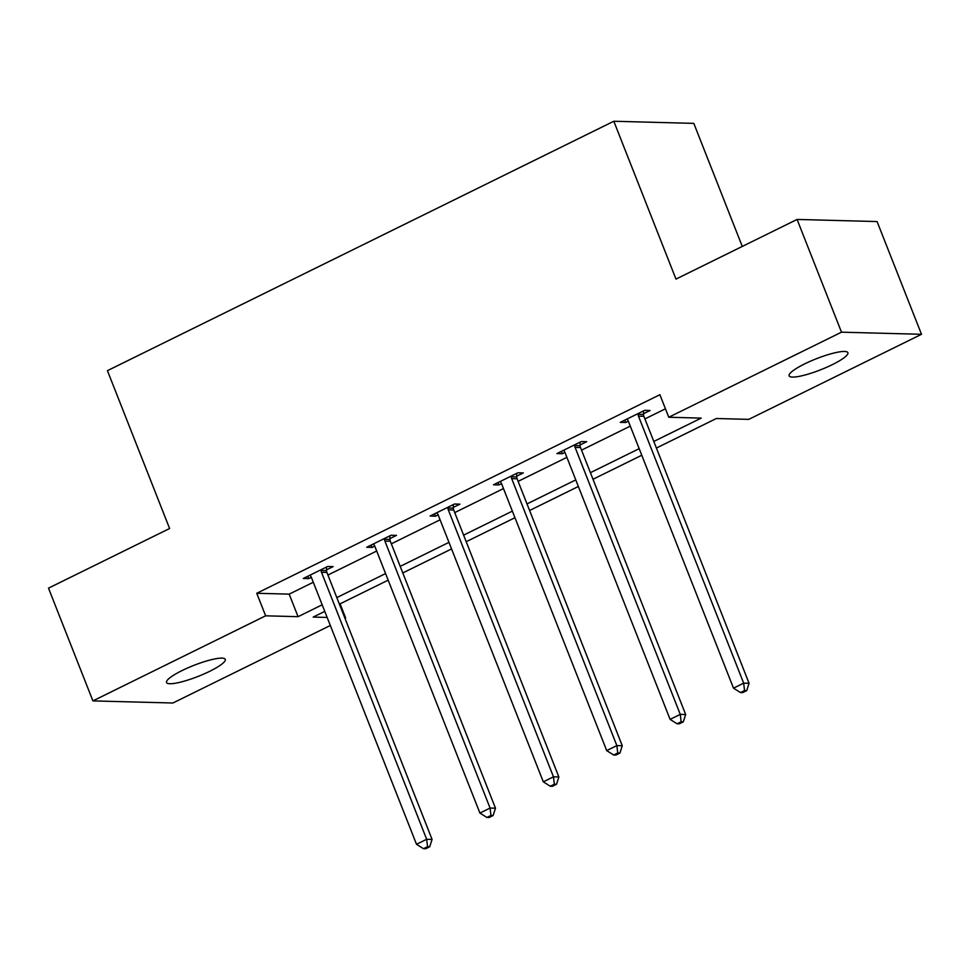 <?xml version="1.0" encoding="UTF-8"?>
<svg xmlns="http://www.w3.org/2000/svg" width="970" height="970" viewBox="0 0 970 970"><rect width="100%" height="100%" fill="white"/><g stroke="black" fill="none" stroke-linecap="round" stroke-linejoin="round"><path stroke-width="1.45" d="M182.069 670.561A31.573 5.917 -21.5 0 1 225.282 659.357A31.573 5.917 -21.5 0 1 209.738 671.288A31.573 5.917 -21.5 0 1 166.525 682.504A31.573 5.917 -21.5 0 1 182.069 670.561M804.663 363.895A31.573 5.917 -21.5 0 1 847.889 352.692A31.573 5.917 -21.5 0 1 832.345 364.635A31.573 5.917 -21.5 0 1 789.119 375.839A31.573 5.917 -21.5 0 1 804.663 363.895M742.28 246.428L693.805 123.372L613.804 121.25L107.427 370.661L169.604 528.505L48.5 588.147L92.914 700.898L265.635 615.817L298.069 616.678L322.173 604.807M613.804 121.25L675.981 279.093L797.085 219.438L877.086 221.56L921.5 334.298L748.779 419.367L716.345 418.507L656.399 448.043M340.082 603.837L345.635 617.938L344.956 618.278M330.321 625.48L172.915 703.007L92.914 700.898M653.804 441.459L701.213 418.106L668.779 417.245L659.891 394.705L256.747 593.276L289.181 594.137L313.286 582.255M327.933 575.04L376.687 551.033M391.334 543.818L440.089 519.799M454.724 512.596L503.491 488.577M518.125 481.362L566.88 457.355M581.527 450.141L630.282 426.121M644.917 418.919L665.444 408.807M643.51 413.717L650.094 410.48L644.686 410.334L620.303 422.338L625.711 422.483L628.342 421.186A4.935 4.438 -88.5 0 0 627.384 419.646L626.875 419.101M580.108 444.939L586.692 441.702L581.285 441.556L556.901 453.572L562.309 453.717L564.94 452.42M516.719 476.173L523.291 472.923L517.883 472.79L493.5 484.794L498.907 484.939L501.538 483.642A4.935 4.438 -88.5 0 0 500.581 482.102L500.083 481.556M453.317 507.395L459.901 504.157L454.493 504.012L430.11 516.016L435.518 516.161L438.149 514.864A4.935 4.438 -88.5 0 0 437.179 513.324L436.682 512.778M389.916 538.617L396.5 535.379L391.092 535.234L366.708 547.25L372.116 547.395L374.747 546.098A4.935 4.438 -88.5 0 0 373.789 544.546L373.292 544.012M326.526 569.851L333.098 566.613L327.69 566.468L303.307 578.472L308.715 578.617L311.346 577.32A4.935 4.438 -88.5 0 0 310.388 575.78L309.891 575.234M797.085 219.438L841.499 332.176L921.5 334.298M256.747 593.276L265.635 615.817M668.779 417.245L841.499 332.176M336.808 597.593L385.575 573.573M400.21 566.371L448.964 542.351M463.611 535.137L512.366 511.129M527.013 503.915L575.768 479.895M590.403 472.693L639.169 448.673M324.768 611.379L313.201 617.078L327.157 617.453M344.823 617.914L345.635 617.938M641.752 455.257L592.997 479.265M578.362 486.479L529.596 510.499M514.961 517.701L466.206 541.721M451.559 548.935L402.805 572.943M388.158 580.157L339.403 604.177M289.181 594.137L298.069 616.678M624.777 420.131L625.711 422.483M561.387 451.365L562.309 453.717M497.986 482.587L498.907 484.939M434.584 513.809L435.518 516.161M371.183 545.043L372.116 547.395M307.793 576.265L308.715 578.617M638.102 413.572L638.127 414.348A4.935 4.438 -88.5 0 0 638.49 416.178L743.663 683.147L733.502 688.154L628.342 421.186M643.437 410.94L643.534 414.493A4.935 4.438 -88.5 0 0 643.898 416.324L749.07 683.292L743.663 683.147L744.548 690.555L740.474 692.556L742.644 692.616L746.706 690.616L744.548 690.555M746.706 690.616L749.07 683.292M733.502 688.154L740.474 692.556M574.713 444.793L574.725 445.582A4.935 4.438 -88.5 0 0 575.101 447.4L680.261 714.381L670.1 719.376L564.94 452.408A4.935 4.438 -88.5 0 0 563.982 450.868L563.485 450.322M580.036 442.174L580.133 445.727A4.935 4.438 -88.5 0 0 580.509 447.546L685.669 714.526L680.261 714.381L681.146 721.789L677.084 723.79L679.242 723.838L683.304 721.838L681.146 721.789M683.304 721.838L685.669 714.526M670.1 719.376L677.084 723.79M511.311 476.027L511.335 476.803A4.935 4.438 -88.5 0 0 511.699 478.634L616.859 745.603L606.699 750.61L501.538 483.642M516.646 473.396L516.731 476.949A4.935 4.438 -88.5 0 0 517.107 478.78L622.267 745.748L616.859 745.603L617.745 753.011L613.683 755.012L615.841 755.072L619.903 753.072L617.745 753.011M619.903 753.072L622.267 745.748M606.699 750.61L613.683 755.012M447.91 507.249L447.934 508.025A4.935 4.438 -88.5 0 0 448.298 509.856L553.47 776.824L543.309 781.832L438.137 514.864M453.245 504.63L453.342 508.171A4.935 4.438 -88.5 0 0 453.705 510.002L558.865 776.97L553.47 776.824L554.343 784.233L550.281 786.234L552.451 786.294L556.513 784.293L554.343 784.233M556.513 784.293L558.865 776.97M543.309 781.832L550.281 786.234M384.508 538.483L384.532 539.259A4.935 4.438 -88.5 0 0 384.908 541.09L490.068 808.058L479.907 813.066L374.747 546.086M389.843 535.852L389.94 539.405A4.935 4.438 -88.5 0 0 390.304 541.224L495.476 808.204L490.068 808.058L490.953 815.467L486.891 817.467L489.05 817.528L493.112 815.515L490.953 815.467M493.112 815.515L495.476 808.204M479.907 813.066L486.891 817.467M321.118 569.705L321.131 570.481A4.935 4.438 -88.5 0 0 321.507 572.312L426.667 839.28L416.506 844.288L311.346 577.32M326.453 567.074L326.538 570.627A4.935 4.438 -88.5 0 0 326.914 572.458L432.074 839.426L426.667 839.28L427.552 846.689L423.49 848.689L425.648 848.75L429.71 846.749L427.552 846.689M429.71 846.749L432.074 839.426M416.506 844.288L423.49 848.689M638.127 414.348L643.534 414.493M638.49 416.178L643.898 416.324M574.725 445.582L580.133 445.727M575.101 447.4L580.509 447.546M511.335 476.803L516.731 476.949M511.699 478.634L517.107 478.78M447.934 508.025L453.342 508.171M448.298 509.856L453.705 510.002M384.532 539.259L389.94 539.405M384.908 541.09L390.304 541.224M321.131 570.481L326.538 570.627M321.507 572.312L326.914 572.458"/></g></svg>
